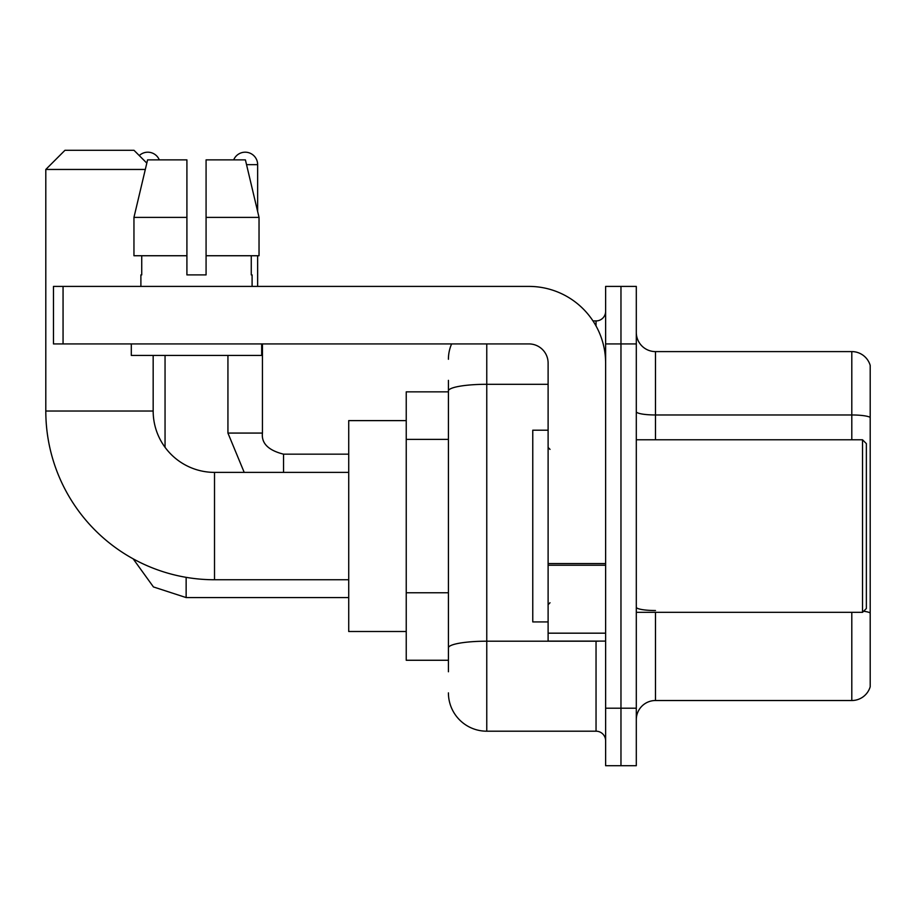 <?xml version="1.0" encoding="UTF-8"?>
<svg xmlns="http://www.w3.org/2000/svg" width="916" height="916" viewBox="0 0 916 916"><rect width="100%" height="100%" fill="white"/><g stroke="black" fill="none" stroke-linecap="round" stroke-linejoin="round"><path stroke-width="1.37" d="M448.416 391.853L406.235 391.853L406.235 660.264L448.416 660.264M448.416 671.772L448.416 380.358M605.625 708.194L605.625 765.707L620.968 765.707L620.968 708.194L620.968 765.707L636.299 765.707L636.299 708.194L620.968 708.194L620.968 343.924L620.968 708.194L605.625 708.194L605.625 343.924L620.968 343.924L620.968 286.41L620.968 343.924L636.299 343.924L636.299 708.194M636.299 343.924L636.299 286.41L605.625 286.41L605.625 343.924M486.762 343.924L486.762 731.197L596.041 731.197L596.041 641.097M592.984 320.921L596.041 320.921A9.584 9.584 0 0 0 605.625 311.337M448.416 427.887L448.416 390.949A38.346 6.664 180 0 1 486.762 384.296L548.111 384.296M605.625 740.792A9.584 9.584 0 0 0 596.041 731.197M448.416 359.267A38.346 38.346 0 0 1 451.611 343.924M486.762 731.197A38.346 38.346 0 0 1 448.416 692.862M636.299 719.701A19.167 19.167 0 0 1 655.478 700.522L851.8 700.522L851.8 612.335M870.2 365.404A19.167 19.167 0 0 0 851.8 351.595A19.167 19.167 0 0 1 870.2 365.404L870.2 686.725A19.167 19.167 0 0 1 851.8 700.522M870.2 417.364A19.167 3.332 180 0 0 851.8 414.971L851.8 351.595L655.478 351.595A19.167 19.167 0 0 1 636.299 332.428A19.167 19.167 0 0 0 655.478 351.595L655.478 439.783M206.077 274.903L186.91 274.903L206.077 274.903L186.91 274.903L206.077 274.903L206.077 159.876L245.408 159.876L259.033 217.39L259.033 255.736L206.077 255.736M233.683 159.876A12.458 12.458 0 0 1 257.648 164.662L257.648 211.55L259.033 217.39L206.077 217.39M348.721 579.748L214.516 579.748L214.516 472.381A61.349 61.349 0 0 1 165.052 447.317L165.052 355.431M348.721 472.381L214.516 472.381A61.349 61.349 0 0 1 165.052 447.317A61.349 61.349 0 0 0 214.516 472.381A61.349 61.349 0 0 1 153.167 411.032L153.167 355.431M214.516 579.748A168.716 168.716 0 0 1 45.8 411.032L45.8 169.46L64.967 150.293L133.988 150.293L146.812 163.105M145.3 169.46L45.8 169.46M406.235 420.616L348.721 420.616L348.721 631.502L406.235 631.502M139.278 155.571A12.458 12.458 0 0 1 159.304 159.876M257.648 255.736L257.648 286.41M605.625 641.097L548.111 641.097L548.111 563.569L605.625 563.569M605.625 363.102A76.692 76.692 0 0 0 528.933 286.41L63.055 286.41L63.055 343.924L528.933 343.924A19.167 19.167 0 0 1 548.111 363.102L548.111 563.569M63.055 343.924L53.472 343.924L53.472 286.41L63.055 286.41M140.892 274.903L141.728 274.903L140.892 274.903L140.892 286.41M252.095 274.903L251.259 274.903L252.095 274.903L252.095 286.41M251.259 255.736L251.259 274.903M186.91 217.39L133.954 217.39L147.579 159.876L186.91 159.876L186.91 274.903M141.728 274.903L141.728 255.736M131.309 343.924L131.309 355.431L261.678 355.431L261.678 343.924M186.91 255.736L133.954 255.736L133.954 217.39L147.579 159.876M259.033 255.736L259.033 217.39L245.408 159.876M862.529 439.783L866.364 443.619L866.364 608.499L862.529 612.335L862.529 439.783L636.299 439.783M548.111 430.199L532.769 430.199L532.769 621.918L548.111 621.918M448.416 439.382L406.235 439.382M448.416 592.767L406.235 592.767M599.373 641.097A9.584 1.66 0 0 1 596.041 641.2L486.762 641.2A38.346 6.664 180 0 0 448.416 647.852M596.041 325.97L596.041 320.921M655.478 612.335L655.478 700.522M851.8 439.783L851.8 414.971L655.478 414.971A19.167 3.332 0 0 1 636.299 411.639M870.2 612.918A19.167 3.332 180 0 0 863.639 611.235M655.478 610.525A19.167 3.332 -0 0 1 636.299 607.193M45.8 411.032L153.167 411.032M186.143 577.343L186.143 597.576L153.441 586.938L133.163 558.829L153.441 586.938L186.143 597.576L348.721 597.576M244.206 472.381L227.935 433.073L244.206 472.381L227.935 433.073L262.411 433.073C261.289 443.298 268.319 450.329 283.536 454.164L283.536 472.381M246.553 164.662L257.648 164.662M283.536 454.199L283.536 454.164C268.319 450.329 261.289 443.298 262.445 433.073L262.445 343.924M605.625 565.229L548.111 565.229M548.111 633.174L605.625 633.174M262.445 433.073C261.289 443.298 268.319 450.329 283.536 454.164L348.721 454.164M227.935 433.073L227.935 355.431M636.299 612.335L862.529 612.335M550.024 449.378L548.111 447.455M550.024 602.751L548.111 604.663"/></g></svg>
